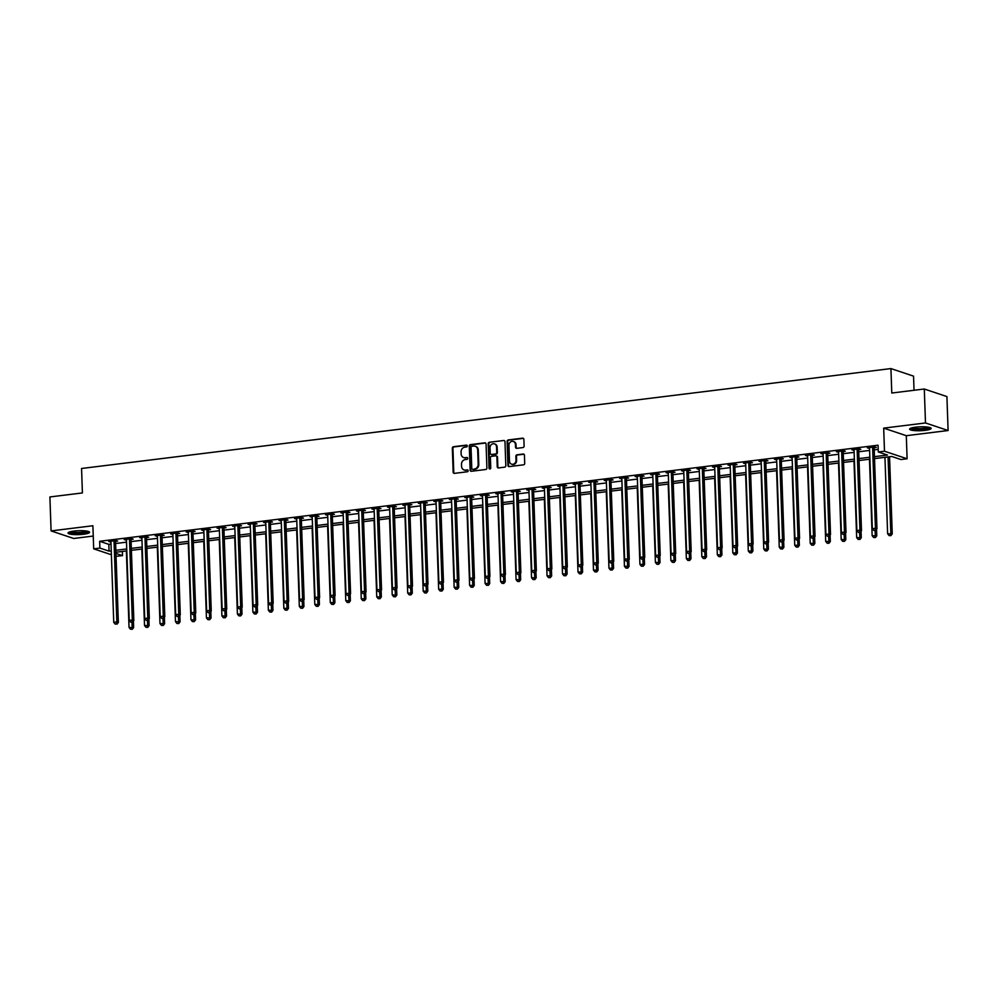 <?xml version="1.0" encoding="UTF-8"?>
<svg xmlns="http://www.w3.org/2000/svg" width="998" height="998" viewBox="0 0 998 998"><rect width="100%" height="100%" fill="white"/><g stroke="black" fill="none" stroke-linecap="round" stroke-linejoin="round"><path stroke-width="1.5" d="M467.301 445.931A0.948 0.836 -71.5 0 0 466.415 445.108L453.504 446.705A1.36 1.198 -71.5 0 0 452.331 448.177L453.167 472.179A1.36 1.198 -71.5 0 0 454.427 473.364L467.351 471.767A0.948 0.836 -71.5 0 0 467.289 469.896L465.617 470.108A4.341 3.842 -71.5 0 1 461.575 466.316L461.5 464.32A4.341 3.842 -71.5 0 1 465.243 459.579L466.914 459.367A0.948 0.836 -71.5 0 0 467.189 457.533A0.948 0.836 -71.5 0 0 466.852 457.508L465.18 457.708A4.341 3.842 -71.5 0 1 461.138 453.928L461.064 451.919A4.341 3.842 -71.5 0 1 464.806 447.179L466.478 446.967A0.948 0.836 -71.5 0 0 467.301 445.931M467.039 445.308A0.948 0.836 -71.5 0 0 467.027 445.308L454.115 446.904A1.36 1.198 -71.5 0 0 452.942 448.389L453.778 472.378A1.36 1.198 -71.5 0 0 454.277 473.376M467.289 469.896L465.617 470.108M466.852 457.508L465.18 457.708M915.615 427.181A10.778 1.959 178 0 0 909.615 429.152A10.778 1.959 178 0 0 925.146 430.363A10.778 1.959 178 0 0 931.159 428.404A10.778 1.959 178 0 0 915.615 427.181M74.039 531.073A10.778 1.959 178 0 0 68.026 533.044A10.778 1.959 178 0 0 83.57 534.254A10.778 1.959 178 0 0 89.583 532.283A10.778 1.959 178 0 0 74.039 531.073M522.94 447.566A1.36 1.198 -71.5 0 0 524.112 446.081L523.875 439.345A1.36 1.198 -71.5 0 0 522.615 438.172L508.269 439.943A1.36 1.198 -71.5 0 0 507.096 441.415L507.932 465.417A1.36 1.198 -71.5 0 0 509.205 466.602L523.538 464.831A1.36 1.198 -71.5 0 0 524.711 463.346L524.424 455.213A1.36 1.198 -71.5 0 0 523.164 454.028L517.026 454.789A1.36 1.198 -71.5 0 0 515.854 456.273L516.003 460.303A3.63 3.206 -71.5 0 1 509.491 461.113L508.943 445.308A3.63 3.206 -71.5 0 1 515.442 444.509L515.542 447.141A1.36 1.198 -71.5 0 0 516.802 448.327L522.94 447.566M924.298 389.008L946.915 396.58L948.1 430.525L925.483 422.965L924.298 389.008L891.788 393.025L890.927 368.574L81.562 468.486L82.41 492.937L49.9 496.954L51.085 530.911L92.889 525.746L93.687 548.838L99.887 548.077L99.65 541.278L878.065 445.195L878.302 451.982L884.49 451.221L907.107 458.781L900.92 459.542L891.75 456.473L874.51 458.606M925.483 422.965L883.679 428.13L884.49 451.221M486.063 444.023A1.36 1.198 -71.5 0 0 484.803 442.838L470.457 444.609A1.36 1.198 -71.5 0 0 469.285 446.094L470.133 470.083A1.36 1.198 -71.5 0 0 471.393 471.268L485.739 469.497A1.36 1.198 -71.5 0 0 486.899 468.012L486.063 444.023M489.369 442.276L503.703 440.505A1.36 1.198 -71.5 0 1 504.976 441.69L505.811 465.679A1.36 1.198 -71.5 0 1 504.639 467.164L498.501 467.925A1.36 1.198 -71.5 0 1 497.241 466.74L496.904 457.009A1.36 1.198 -71.5 0 0 495.632 455.824L491.565 456.323A1.36 1.198 -71.5 0 0 490.392 457.808L490.754 467.937A0.948 0.836 -71.5 0 1 489.045 468.149L488.197 443.761A1.36 1.198 -71.5 0 1 489.369 442.276L503.703 440.505M51.085 530.911L73.702 538.471L93.251 536.051M99.65 541.278L108.819 544.347L111.015 544.072M115.606 543.511L126.497 542.163M131.087 541.602L141.978 540.255M146.569 539.681L157.459 538.346M162.05 537.772L172.941 536.425M177.532 535.864L188.422 534.516M193.013 533.955L203.904 532.608M208.495 532.046L219.385 530.699M223.976 530.125L234.867 528.79M239.458 528.216L250.348 526.869M254.939 526.308L265.83 524.96M270.421 524.399L281.311 523.052M285.902 522.49L296.793 521.143M301.384 520.569L312.274 519.234M316.865 518.661L327.756 517.326M332.346 516.752L343.237 515.405M347.84 514.843L358.719 513.496M363.322 512.935L374.2 511.587M378.803 511.013L389.682 509.679M394.285 509.105L405.163 507.77M409.766 507.196L420.645 505.849M425.248 505.287L436.126 503.94M440.729 503.379L451.607 502.031M456.211 501.458L467.089 500.123M471.692 499.549L482.57 498.214M487.174 497.64L498.052 496.293M502.655 495.732L513.533 494.384M518.137 493.823L529.015 492.476M533.618 491.902L544.496 490.567M549.1 489.993L559.978 488.658M564.581 488.084L575.459 486.737M580.063 486.176L590.941 484.828M595.544 484.267L606.422 482.92M611.026 482.346L621.904 481.011M626.507 480.437L637.385 479.102M641.988 478.529L652.867 477.181M657.47 476.62L668.348 475.273M672.951 474.711L683.83 473.364M688.433 472.803L699.311 471.455M703.914 470.881L714.793 469.547M719.396 468.973L730.274 467.625M734.877 467.064L745.755 465.717M750.359 465.155L761.237 463.808M765.84 463.247L776.718 461.899M781.322 461.326L792.2 459.991M796.803 459.417L807.681 458.07M812.285 457.508L823.163 456.161M827.766 455.599L838.644 454.252M843.248 453.691L854.126 452.344M858.729 451.77L869.607 450.435M874.211 449.861L878.203 449.374M115.693 541.328L117.702 541.078L116.18 540.567L108.745 541.49L110.94 541.914A1.385 1.223 -71.5 0 0 110.828 541.403L110.753 541.24M131.175 539.419L133.183 539.169L131.661 538.658L124.226 539.581L126.422 540.005A1.385 1.223 -71.5 0 0 126.309 539.494L126.235 539.332M146.656 537.51L148.665 537.261L147.143 536.749L139.708 537.66L141.903 538.097M162.138 535.602L164.146 535.352L162.624 534.841L155.189 535.751L157.385 536.188A1.385 1.223 -71.5 0 0 157.272 535.664L157.197 535.502M177.619 533.681L179.628 533.431L178.106 532.92L170.67 533.843L172.866 534.267A1.385 1.223 -71.5 0 0 172.754 533.755L172.679 533.593M193.101 531.772L195.109 531.522L193.587 531.011L186.152 531.934L188.348 532.358A1.385 1.223 -71.5 0 0 188.235 531.847L188.16 531.684M208.582 529.863L210.59 529.614L209.069 529.102L201.633 530.025L203.829 530.449A1.385 1.223 -71.5 0 0 203.717 529.938L203.642 529.776M224.063 527.954L226.072 527.705L224.55 527.194L217.115 528.104L219.311 528.541M239.545 526.046L241.553 525.796L240.031 525.285L232.596 526.196L234.792 526.632A1.385 1.223 -71.5 0 0 234.68 526.108L234.605 525.946M255.026 524.125L257.035 523.875L255.513 523.364L248.078 524.287L250.273 524.711A1.385 1.223 -71.5 0 0 250.161 524.2L250.086 524.037M270.508 522.216L272.516 521.966L270.994 521.455L263.559 522.378L265.755 522.802M285.989 520.307L287.998 520.058L286.476 519.546L279.041 520.469L281.236 520.894A1.385 1.223 -71.5 0 0 281.124 520.382L281.049 520.22M301.471 518.399L303.479 518.149L301.957 517.638L294.522 518.548L296.718 518.985A1.385 1.223 -71.5 0 0 296.606 518.473L296.543 518.299M316.952 516.49L318.961 516.24L317.439 515.729L310.004 516.64L312.199 517.076M332.434 514.569L334.442 514.319L332.92 513.808L325.485 514.731L327.681 515.155A1.385 1.223 -71.5 0 0 327.569 514.644L327.506 514.481M347.915 512.66L349.924 512.411L348.402 511.899L340.967 512.822L343.162 513.246A1.385 1.223 -71.5 0 0 343.05 512.735L342.988 512.573M363.397 510.751L365.405 510.502L363.883 509.99L356.448 510.914L358.644 511.338A1.385 1.223 -71.5 0 0 358.531 510.826L358.469 510.664M378.878 508.843L380.887 508.593L379.365 508.082L371.93 508.992L374.125 509.429A1.385 1.223 -71.5 0 0 374.013 508.918L373.951 508.755M394.36 506.934L396.368 506.685L394.846 506.173L387.411 507.084L389.607 507.52M409.841 505.013L411.85 504.763L410.328 504.264L402.893 505.175L405.088 505.599A1.385 1.223 -71.5 0 0 404.976 505.088L404.914 504.926M425.323 503.104L427.331 502.855L425.809 502.343L418.374 503.266L420.57 503.691A1.385 1.223 -71.5 0 0 420.457 503.179L420.395 503.017M440.804 501.196L442.813 500.946L441.291 500.435L433.856 501.358L436.051 501.782M456.286 499.287L458.294 499.037L456.772 498.526L449.337 499.437L451.533 499.873A1.385 1.223 -71.5 0 0 451.42 499.362L451.358 499.2M471.767 497.378L473.776 497.129L472.254 496.617L464.819 497.528L467.014 497.965A1.385 1.223 -71.5 0 0 466.902 497.453L466.839 497.278M487.249 495.457L489.257 495.22L487.735 494.709L480.3 495.619L482.496 496.043M502.73 493.548L504.739 493.299L503.217 492.787L495.781 493.711L497.977 494.135A1.385 1.223 -71.5 0 0 497.865 493.623L497.802 493.461M518.212 491.64L520.22 491.39L518.698 490.879L511.263 491.802L513.459 492.226A1.385 1.223 -71.5 0 0 513.346 491.715L513.284 491.552M533.693 489.731L535.701 489.482L534.179 488.97L526.744 489.881L528.94 490.317M549.174 487.822L551.183 487.573L549.661 487.061L542.226 487.972L544.421 488.409A1.385 1.223 -71.5 0 0 544.309 487.897L544.247 487.723M564.656 485.901L566.664 485.664L565.142 485.153L557.707 486.063L559.903 486.488A1.385 1.223 -71.5 0 0 559.791 485.976L559.728 485.814M580.137 483.993L582.146 483.743L580.624 483.232L573.189 484.155L575.384 484.579A1.385 1.223 -71.5 0 0 575.272 484.067L575.21 483.905M595.619 482.084L597.627 481.834L596.105 481.323L588.67 482.246L590.866 482.67A1.385 1.223 -71.5 0 0 590.754 482.159L590.691 481.997M611.1 480.175L613.109 479.926L611.587 479.414L604.152 480.337L606.347 480.762M626.582 478.267L628.59 478.017L627.068 477.506L619.633 478.416L621.829 478.853A1.385 1.223 -71.5 0 0 621.717 478.341L621.654 478.167M642.063 476.345L644.072 476.108L642.55 475.597L635.115 476.508L637.31 476.944A1.385 1.223 -71.5 0 0 637.198 476.42L637.136 476.258M657.545 474.437L659.553 474.187L658.031 473.676L650.596 474.599L652.792 475.023M673.026 472.528L675.035 472.279L673.513 471.767L666.078 472.69L668.273 473.114A1.385 1.223 -71.5 0 0 668.161 472.603L668.099 472.441M688.508 470.619L690.516 470.37L688.994 469.858L681.559 470.782L683.755 471.206A1.385 1.223 -71.5 0 0 683.642 470.694L683.58 470.532M703.989 468.711L705.998 468.461L704.476 467.95L697.041 468.86L699.236 469.297M719.471 466.802L721.479 466.553L719.957 466.041L712.522 466.952L714.718 467.388A1.385 1.223 -71.5 0 0 714.605 466.864L714.543 466.702M734.952 464.881L736.961 464.631L735.439 464.12L728.004 465.043L730.199 465.467A1.385 1.223 -71.5 0 0 730.087 464.956L730.025 464.794M750.434 462.972L752.442 462.723L750.92 462.211L743.485 463.134L745.681 463.559A1.385 1.223 -71.5 0 0 745.568 463.047L745.506 462.885M765.915 461.064L767.924 460.814L766.402 460.303L758.967 461.226L761.162 461.65A1.385 1.223 -71.5 0 0 761.05 461.138L760.987 460.976M781.397 459.155L783.405 458.905L781.883 458.394L774.448 459.305L776.644 459.741M796.878 457.246L798.887 456.997L797.365 456.485L789.929 457.396L792.125 457.833A1.385 1.223 -71.5 0 0 792.013 457.309L791.95 457.146M812.36 455.325L814.368 455.076L812.846 454.564L805.411 455.487L807.607 455.911A1.385 1.223 -71.5 0 0 807.494 455.4L807.432 455.238M827.841 453.416L829.849 453.167L828.328 452.655L820.892 453.579L823.088 454.003M843.322 451.508L845.331 451.258L843.809 450.747L836.374 451.67L838.57 452.094A1.385 1.223 -71.5 0 0 838.457 451.583L838.395 451.42M858.804 449.599L860.812 449.349L859.29 448.838L851.855 449.749L854.051 450.185A1.385 1.223 -71.5 0 0 853.939 449.674L853.876 449.499M874.285 447.69L876.294 447.441L874.772 446.929L867.337 447.84L869.532 448.277M914.043 390.28L913.544 376.146L890.927 368.574M883.679 428.13L906.296 435.689L948.1 430.525M906.296 435.689L907.107 458.781M122.355 551.457L122.505 555.636L116.055 556.31M874.448 456.66L887.471 455.051L878.302 451.982M99.887 548.077L109.056 551.133L111.252 550.871M115.843 550.297L126.734 548.95M131.324 548.389L142.215 547.041M146.806 546.48L157.696 545.133M162.287 544.571L173.178 543.224M177.769 542.65L188.659 541.315M193.25 540.741L204.141 539.394M208.732 538.833L219.622 537.485M224.213 536.924L235.104 535.577M239.695 535.015L250.585 533.668M255.176 533.094L266.067 531.759M270.658 531.186L281.548 529.838M286.139 529.277L297.03 527.93M301.621 527.368L312.511 526.021M317.115 525.459L327.993 524.112M332.596 523.538L343.474 522.204M348.077 521.63L358.956 520.295M363.559 519.721L374.437 518.374M379.04 517.812L389.919 516.465M394.522 515.904L405.4 514.556M410.003 513.982L420.882 512.648M425.485 512.074L436.363 510.739M440.966 510.165L451.844 508.818M456.448 508.256L467.326 506.909M471.929 506.348L482.807 505M487.411 504.427L498.289 503.092M502.892 502.518L513.77 501.183M518.374 500.609L529.252 499.262M533.855 498.701L544.733 497.353M549.337 496.792L560.215 495.445M564.818 494.871L575.696 493.536M580.3 492.962L591.178 491.627M595.781 491.053L606.659 489.706M611.263 489.145L622.141 487.797M626.744 487.236L637.622 485.889M642.225 485.315L653.104 483.98M657.707 483.406L668.585 482.071M673.188 481.498L684.067 480.15M688.67 479.589L699.548 478.242M704.151 477.68L715.03 476.333M719.633 475.772L730.511 474.424M735.114 473.85L745.993 472.516M750.596 471.942L761.474 470.594M766.077 470.033L776.955 468.686M781.559 468.124L792.437 466.777M797.04 466.216L807.918 464.868M812.522 464.295L823.4 462.96M828.003 462.386L838.881 461.039M843.485 460.477L854.363 459.13M858.966 458.569L869.844 457.221M111.389 554.751L93.687 548.838M115.955 553.441L122.505 555.636M869.907 459.167L859.029 460.515M854.425 461.088L843.547 462.423M838.944 462.997L828.066 464.332M823.462 464.906L812.584 466.253M807.981 466.815L797.103 468.162M792.499 468.723L781.621 470.07M777.018 470.644L766.14 471.979M761.536 472.553L750.658 473.888M746.055 474.462L735.177 475.809M730.573 476.37L719.695 477.718M715.092 478.279L704.214 479.626M699.61 480.2L688.732 481.535M684.129 482.109L673.251 483.444M668.648 484.018L657.769 485.365M653.166 485.926L642.288 487.274M637.685 487.835L626.806 489.182M622.203 489.756L611.325 491.091M606.722 491.665L595.843 493M591.24 493.573L580.362 494.921M575.759 495.482L564.88 496.829M560.277 497.391L549.399 498.738M544.796 499.312L533.918 500.647M529.314 501.221L518.436 502.555M513.833 503.129L502.955 504.477M498.351 505.038L487.473 506.385M482.87 506.947L471.992 508.294M467.388 508.855L456.51 510.203M451.907 510.776L441.029 512.111M436.425 512.685L425.547 514.032M420.944 514.594L410.066 515.941M405.462 516.502L394.584 517.85M389.981 518.411L379.103 519.758M374.5 520.332L363.621 521.667M359.018 522.241L348.14 523.588M343.537 524.15L332.658 525.497M328.055 526.058L317.177 527.406M312.574 527.967L301.695 529.314M297.092 529.888L286.214 531.223M281.611 531.797L270.732 533.144M266.129 533.705L255.251 535.053M250.648 535.614L239.769 536.961M235.166 537.523L224.288 538.87M219.685 539.444L208.807 540.779M204.203 541.353L193.325 542.687M188.722 543.261L177.844 544.609M173.24 545.17L162.362 546.517M157.759 547.079L146.881 548.426M142.277 549L131.399 550.335M126.796 550.908L115.918 552.243M108.819 544.347L109.056 551.133M110.267 542.001L110.242 541.303M125.748 540.093L125.723 539.394M141.229 538.172L141.205 537.473M156.711 536.263L156.698 535.564M172.192 534.354L172.18 533.656M187.674 532.445L187.661 531.747M203.155 530.537L203.143 529.838M218.637 528.616L218.624 527.93M234.118 526.707L234.106 526.008M249.6 524.798L249.587 524.1M265.081 522.89L265.069 522.191M280.563 520.981L280.55 520.282M296.044 519.06L296.032 518.374M311.538 517.151L311.513 516.453M327.02 515.242L326.995 514.544M342.501 513.334L342.476 512.635M357.983 511.425L357.958 510.726M373.464 509.504L373.439 508.818M388.946 507.595L388.921 506.897M404.427 505.687L404.402 504.988M419.909 503.778L419.884 503.079M435.39 501.869L435.365 501.171M450.871 499.948L450.846 499.262M466.353 498.039L466.328 497.341M481.834 496.131L481.809 495.432M497.316 494.222L497.291 493.523M512.797 492.313L512.772 491.615M528.279 490.392L528.254 489.706M543.76 488.484L543.735 487.785M559.242 486.575L559.217 485.876M574.723 484.666L574.698 483.968M590.205 482.758L590.18 482.059M605.686 480.836L605.661 480.15M621.168 478.928L621.143 478.229M636.649 477.019L636.624 476.32M652.131 475.11L652.106 474.412M667.612 473.202L667.587 472.503M683.094 471.293L683.069 470.594M698.575 469.372L698.55 468.673M714.057 467.463L714.032 466.765M729.538 465.555L729.513 464.856M745.019 463.646L744.995 462.947M760.501 461.737L760.476 461.039M775.982 459.816L775.957 459.117M791.464 457.907L791.439 457.209M806.945 455.999L806.92 455.3M822.427 454.09L822.402 453.391M837.908 452.181L837.883 451.483M853.39 450.26L853.365 449.574M868.871 448.351L868.846 447.653M463.958 457.645A4.341 3.842 -71.5 0 0 465.792 457.92M464.394 470.046A4.341 3.842 -71.5 0 0 466.228 470.308M485.577 443.025A1.36 1.198 -71.5 0 0 485.415 443.037L471.068 444.809A1.36 1.198 -71.5 0 0 469.896 446.293L470.744 470.295A1.36 1.198 -71.5 0 0 471.231 471.281M471.867 446.306A0.948 0.836 -71.5 0 0 471.044 447.341L471.78 468.411A0.948 0.836 -71.5 0 0 472.665 469.235A0.948 0.836 -71.5 0 0 473.277 469.447L474.424 469.023A4.341 3.842 -71.5 0 0 478.167 464.27L477.668 449.873A4.341 3.842 -71.5 0 0 473.626 446.094L471.867 446.306M475.447 446.356A4.341 3.842 -71.5 0 1 478.279 450.086L478.778 464.482A4.341 3.842 -71.5 0 1 475.036 469.222L473.277 469.447M496.405 456.024A1.36 1.198 -71.5 0 1 497.515 457.209L497.852 466.939A1.36 1.198 -71.5 0 0 498.339 467.925M489.981 442.476A1.36 1.198 -71.5 0 0 488.808 443.96L489.656 468.361A0.948 0.836 -71.5 0 0 489.931 468.985M496.542 446.904A3.63 3.206 -71.5 0 0 490.043 447.715L490.23 453.279A1.36 1.198 -71.5 0 0 491.503 454.464L495.569 453.953A1.36 1.198 -71.5 0 0 496.742 452.468L496.542 446.904L497.154 447.116A3.63 3.206 -71.5 0 0 494.746 443.985M491.34 454.464A1.36 1.198 -71.5 0 0 492.114 454.664L491.503 454.464M497.154 447.116L497.353 452.68A1.36 1.198 -71.5 0 1 496.181 454.165L492.114 454.664M513.646 441.59A3.63 3.206 -71.5 0 1 516.053 444.709L516.153 447.341A1.36 1.198 -71.5 0 0 516.652 448.327M511.912 464.232A3.63 3.206 -71.5 0 0 516.615 460.515L516.003 460.303M523.938 454.227A1.36 1.198 -71.5 0 0 523.775 454.24L517.638 454.988A1.36 1.198 -71.5 0 0 516.465 456.473L516.615 460.515M523.376 438.359A1.36 1.198 -71.5 0 0 523.226 438.371L508.88 440.143A1.36 1.198 -71.5 0 0 507.708 441.627L508.543 465.617A1.36 1.198 -71.5 0 0 509.042 466.615M126.359 550.958L129.029 627.418L133.645 627.542L133.42 621.08M131.711 629.064L130.476 629.214L132.322 629.264L131.961 622.315M130.476 629.214L129.029 627.418M133.645 627.542L132.322 629.264M114.159 540.816L114.109 541.003A1.385 1.223 -71.5 0 0 114.034 541.515L116.841 621.916L113.747 622.303L110.94 541.902M115.918 540.604L115.631 541.515A1.385 1.223 -71.5 0 0 115.556 542.026L118.363 622.428L116.841 621.916L116.429 623.95L115.194 624.112L116.429 623.95M117.04 624.162L118.363 622.428M113.747 622.303L115.194 624.112M141.841 549.05L144.51 625.496L149.126 625.634L148.902 619.159M147.193 627.156L145.958 627.305L147.804 627.355L147.442 620.407M145.958 627.305L144.51 625.496M149.126 625.634L147.804 627.355M157.322 547.141L159.992 623.588L164.608 623.725L164.383 617.251M162.674 625.247L161.439 625.397L163.285 625.447L162.923 618.498M161.439 625.397L159.992 623.588M164.608 623.725L163.285 625.447M172.804 545.232L175.473 621.679L180.089 621.804L179.865 615.342M178.155 623.326L176.92 623.488L178.767 623.538L178.405 616.589M176.92 623.488L175.473 621.679M180.089 621.804L178.767 623.538M129.64 538.908L129.59 539.082A1.385 1.223 -71.5 0 0 129.515 539.606L132.322 620.008L129.229 620.394L126.422 539.993M131.399 538.695L131.112 539.594A1.385 1.223 -71.5 0 0 131.037 540.118L133.844 620.519L132.322 620.008L131.911 622.041L130.676 622.191L131.911 622.041M132.522 622.253L133.844 620.519M129.229 620.394L130.676 622.191M145.122 536.999L145.072 537.174A1.385 1.223 -71.5 0 0 144.997 537.697L147.804 618.099L144.71 618.486L141.903 538.072A1.385 1.223 -71.5 0 0 141.791 537.585L141.716 537.411M146.881 536.774L146.594 537.685A1.385 1.223 -71.5 0 0 146.519 538.209L149.326 618.61L147.804 618.099L147.392 620.132L146.157 620.282L147.392 620.132M148.003 620.332L149.326 618.61M144.71 618.486L146.157 620.282M160.603 535.09L160.553 535.265A1.385 1.223 -71.5 0 0 160.478 535.789L163.285 616.19L160.191 616.564L157.385 536.163M162.362 534.866L162.075 535.776A1.385 1.223 -71.5 0 0 162 536.288L164.807 616.702L163.285 616.19L162.874 618.224L161.639 618.373L162.874 618.224M163.485 618.423L164.807 616.702M160.191 616.564L161.639 618.373M188.285 543.311L190.955 619.77L195.571 619.895L195.346 613.433M193.637 621.417L192.402 621.567L194.248 621.629L193.886 614.668M192.402 621.567L190.955 619.77M195.571 619.895L194.248 621.629M176.085 533.169L176.035 533.356A1.385 1.223 -71.5 0 0 175.96 533.868L178.767 614.281L175.673 614.656L172.866 534.254M177.844 532.957L177.557 533.868A1.385 1.223 -71.5 0 0 177.482 534.379L180.289 614.793L178.767 614.281L178.355 616.315L177.12 616.465L178.355 616.315M178.966 616.514L180.289 614.793M175.673 614.656L177.12 616.465M88.073 531.348A9.331 1.697 -2 0 1 88.073 531.373A9.331 1.697 -2 0 1 78.767 533.269A9.331 1.697 -2 0 1 69.461 531.996M70.571 531.672A8.633 1.572 178 0 0 78.792 532.458A8.633 1.572 178 0 0 86.951 531.111M68.475 532.458A10.716 1.946 178 0 0 78.83 533.518A10.716 1.946 178 0 0 89.096 531.734M929.649 427.468A9.331 1.697 -2 0 1 924.472 429.065A9.331 1.697 -2 0 1 911.037 428.117M912.147 427.793A8.633 1.572 178 0 0 924.136 428.292A8.633 1.572 178 0 0 928.527 427.219M910.051 428.566A10.716 1.946 178 0 0 925.084 429.277A10.716 1.946 178 0 0 930.672 427.843M203.767 541.403L206.436 617.862L211.052 617.987L210.828 611.524M209.118 619.509L207.883 619.658L209.73 619.708L209.368 612.76M207.883 619.658L206.436 617.862M211.052 617.987L209.73 619.708M219.248 539.494L221.918 615.941L226.534 616.078L226.309 609.603M224.6 617.6L223.365 617.75L225.211 617.799L224.849 610.851M223.365 617.75L221.918 615.941M226.534 616.078L225.211 617.799M234.73 537.585L237.399 614.032L242.015 614.169L241.79 607.695M240.081 615.691L238.846 615.841L240.693 615.891L240.331 608.942M238.846 615.841L237.399 614.032M242.015 614.169L240.693 615.891M250.211 535.677L252.881 612.123L257.496 612.248L257.272 605.786M255.563 613.77L254.328 613.932L256.174 613.982L255.812 607.034M254.328 613.932L252.881 612.123M257.496 612.248L256.174 613.982M265.693 533.755L268.362 610.215L272.978 610.339L272.753 603.877M271.044 611.861L269.809 612.024L271.656 612.073L271.294 605.112M269.809 612.024L268.362 610.215M272.978 610.339L271.656 612.073M191.566 531.26L191.516 531.447A1.385 1.223 -71.5 0 0 191.441 531.959L194.248 612.36L191.154 612.747L188.348 532.346M193.325 531.048L193.038 531.959A1.385 1.223 -71.5 0 0 192.963 532.47L195.77 612.872L194.248 612.36L193.837 614.394L192.602 614.556L193.837 614.394M194.448 614.606L195.77 612.872M191.154 612.747L192.602 614.556M207.048 529.352L206.998 529.526A1.385 1.223 -71.5 0 0 206.923 530.05L209.73 610.452L206.636 610.838L203.829 530.437M208.807 529.14L208.52 530.038A1.385 1.223 -71.5 0 0 208.445 530.562L211.252 610.963L209.73 610.452L209.318 612.485L208.083 612.635L209.318 612.485M209.929 612.697L211.252 610.963M206.636 610.838L208.083 612.635M222.529 527.443L222.479 527.618A1.385 1.223 -71.5 0 0 222.404 528.142L225.211 608.543L222.117 608.93L219.311 528.516A1.385 1.223 -71.5 0 0 219.198 528.029L219.123 527.855M224.288 527.218L224.001 528.129A1.385 1.223 -71.5 0 0 223.926 528.653L226.733 609.054L225.211 608.543L224.799 610.576L223.564 610.726L224.799 610.576M225.411 610.776L226.733 609.054M222.117 608.93L223.564 610.726M238.011 525.534L237.961 525.709A1.385 1.223 -71.5 0 0 237.886 526.233L240.693 606.634L237.599 607.009L234.792 526.607M239.769 525.31L239.483 526.22A1.385 1.223 -71.5 0 0 239.408 526.744L242.215 607.146L240.693 606.634L240.281 608.668L239.046 608.817L240.281 608.668M240.892 608.867L242.215 607.146M237.599 607.009L239.046 608.817M253.492 523.613L253.442 523.8A1.385 1.223 -71.5 0 0 253.367 524.312L256.174 604.726L253.08 605.1L250.273 524.699M255.251 523.401L254.964 524.312A1.385 1.223 -71.5 0 0 254.889 524.823L257.696 605.237L256.174 604.726L255.762 606.759L254.527 606.909L255.762 606.759M256.374 606.959L257.696 605.237M253.08 605.1L254.527 606.909M281.174 531.847L283.844 608.306L288.459 608.431L288.235 601.969M286.526 609.953L285.291 610.102L287.137 610.152L286.775 603.204M285.291 610.102L283.844 608.306M288.459 608.431L287.137 610.152M268.973 521.705L268.924 521.892A1.385 1.223 -71.5 0 0 268.849 522.403L271.656 602.804L268.562 603.191L265.755 522.79A1.385 1.223 -71.5 0 0 265.643 522.291L265.568 522.129M270.732 521.492L270.446 522.403A1.385 1.223 -71.5 0 0 270.371 522.915L273.178 603.316L271.656 602.804L271.244 604.838L270.009 605L271.244 604.838M271.855 605.05L273.178 603.316M268.562 603.191L270.009 605M296.656 529.938L299.325 606.385L303.941 606.522L303.716 600.048M302.007 608.044L300.772 608.194L302.619 608.244L302.257 601.295M300.772 608.194L299.325 606.385M303.941 606.522L302.619 608.244M284.455 519.796L284.405 519.97A1.385 1.223 -71.5 0 0 284.33 520.494L287.137 600.896L284.043 601.283L281.236 520.881M286.214 519.584L285.927 520.482A1.385 1.223 -71.5 0 0 285.852 521.006L288.659 601.407L287.137 600.896L286.725 602.929L285.49 603.091L286.725 602.929M287.337 603.141L288.659 601.407M284.043 601.283L285.49 603.091M312.137 528.029L314.807 604.476L319.422 604.613L319.198 598.139M317.489 606.135L316.254 606.285L318.1 606.335L317.738 599.386M316.254 606.285L314.807 604.476M319.422 604.613L318.1 606.335M299.936 517.887L299.887 518.062A1.385 1.223 -71.5 0 0 299.812 518.586L302.619 598.987L299.525 599.374L296.718 518.96M301.695 517.663L301.408 518.573A1.385 1.223 -71.5 0 0 301.334 519.097L304.141 599.499L302.619 598.987L302.207 601.021L300.972 601.17L302.207 601.021M302.818 601.22L304.141 599.499M299.525 599.374L300.972 601.17M327.618 526.121L330.288 602.567L334.904 602.692L334.679 596.23M332.97 604.214L331.735 604.376L333.582 604.426L333.22 597.478M331.735 604.376L330.288 602.567M334.904 602.692L333.582 604.426M315.418 515.978L315.368 516.153A1.385 1.223 -71.5 0 0 315.293 516.677L318.1 597.078L315.006 597.453L312.199 517.051A1.385 1.223 -71.5 0 0 312.087 516.552L312.025 516.39M317.177 515.754L316.89 516.665A1.385 1.223 -71.5 0 0 316.815 517.189L319.622 597.59L318.1 597.078L317.688 599.112L316.453 599.262L317.688 599.112M318.3 599.311L319.622 597.59M315.006 597.453L316.453 599.262M343.1 524.2L345.77 600.659L350.385 600.784L350.161 594.321M348.452 602.305L347.217 602.468L349.063 602.518L348.701 595.557M347.217 602.468L345.77 600.659M350.385 600.784L349.063 602.518M330.899 514.057L330.849 514.244A1.385 1.223 -71.5 0 0 330.775 514.756L333.582 595.17L330.488 595.544L327.681 515.143M332.658 513.845L332.371 514.756A1.385 1.223 -71.5 0 0 332.297 515.267L335.103 595.681L333.582 595.17L333.17 597.203L331.935 597.353L333.17 597.203M333.781 597.403L335.103 595.681M330.488 595.544L331.935 597.353M358.581 522.291L361.251 598.75L365.867 598.875L365.642 592.413M363.933 600.397L362.698 600.547L364.544 600.596L364.183 593.648M362.698 600.547L361.251 598.75M365.867 598.875L364.544 600.596M346.381 512.149L346.331 512.336A1.385 1.223 -71.5 0 0 346.256 512.847L349.063 593.249L345.969 593.635L343.162 513.234M348.14 511.937L347.853 512.847A1.385 1.223 -71.5 0 0 347.778 513.359L350.585 593.76L349.063 593.249L348.651 595.282L347.416 595.444L348.651 595.282M349.263 595.494L350.585 593.76M345.969 593.635L347.416 595.444M374.063 520.382L376.733 596.841L381.348 596.966L381.124 590.492M379.415 598.488L378.18 598.638L380.026 598.688L379.664 591.739M378.18 598.638L376.733 596.841M381.348 596.966L380.026 598.688M389.544 518.473L392.214 594.92L396.83 595.058L396.605 588.583M394.896 596.579L393.661 596.729L395.507 596.779L395.146 589.83M393.661 596.729L392.214 594.92M396.83 595.058L395.507 596.779M405.026 516.565L407.695 593.012L412.311 593.136L412.087 586.674M410.378 594.658L409.143 594.82L410.989 594.87L410.627 587.922M409.143 594.82L407.695 593.012M412.311 593.136L410.989 594.87M420.507 514.644L423.177 591.103L427.793 591.228L427.568 584.766M425.859 592.75L424.624 592.912L426.47 592.962L426.109 586.001M424.624 592.912L423.177 591.103M427.793 591.228L426.47 592.962M435.989 512.735L438.658 589.194L443.274 589.319L443.05 582.857M441.341 590.841L440.106 590.991L441.952 591.041L441.59 584.092M440.106 590.991L438.658 589.194M443.274 589.319L441.952 591.041M451.47 510.826L454.14 587.286L458.756 587.41L458.531 580.948M456.822 588.932L455.587 589.082L457.433 589.132L457.072 582.183M455.587 589.082L454.14 587.286M458.756 587.41L457.433 589.132M466.952 508.918L469.621 585.364L474.237 585.502L474.013 579.027M472.304 587.024L471.068 587.173L472.915 587.223L472.553 580.275M471.068 587.173L469.621 585.364M474.237 585.502L472.915 587.223M482.433 507.009L485.103 583.456L489.719 583.581L489.494 577.118M487.785 585.115L486.55 585.265L488.396 585.315L488.034 578.366M486.55 585.265L485.103 583.456M489.719 583.581L488.396 585.315M497.915 505.088L500.584 581.547L505.2 581.672L504.976 575.21M503.266 583.194L502.031 583.356L503.878 583.406L503.516 576.457M502.031 583.356L500.584 581.547M505.2 581.672L503.878 583.406M513.396 503.179L516.066 579.638L520.682 579.763L520.457 573.301M518.748 581.285L517.513 581.435L519.359 581.497L518.997 574.536M517.513 581.435L516.066 579.638M520.682 579.763L519.359 581.497M528.878 501.27L531.547 577.73L536.163 577.854L535.938 571.392M534.229 579.376L532.994 579.526L534.841 579.576L534.479 572.627M532.994 579.526L531.547 577.73M536.163 577.854L534.841 579.576M544.359 499.362L547.029 575.809L551.644 575.946L551.42 569.471M549.711 577.468L548.476 577.617L550.322 577.667L549.96 570.719M548.476 577.617L547.029 575.809M551.644 575.946L550.322 577.667M559.841 497.453L562.51 573.9L567.126 574.025L566.901 567.563M565.192 575.559L563.957 575.709L565.804 575.759L565.442 568.81M563.957 575.709L562.51 573.9M567.126 574.025L565.804 575.759M575.322 495.544L577.992 571.991L582.607 572.116L582.383 565.654M580.674 573.638L579.439 573.8L581.285 573.85L580.923 566.901M579.439 573.8L577.992 571.991M582.607 572.116L581.285 573.85M590.804 493.623L593.473 570.083L598.089 570.207L597.864 563.745M596.155 571.729L594.92 571.879L596.767 571.941L596.405 564.98M594.92 571.879L593.473 570.083M598.089 570.207L596.767 571.941M606.285 491.715L608.955 568.174L613.57 568.299L613.346 561.837M611.637 569.821L610.402 569.97L612.248 570.02L611.886 563.072M610.402 569.97L608.955 568.174M613.57 568.299L612.248 570.02M621.766 489.806L624.436 566.253L629.064 566.39L628.827 559.915M627.118 567.912L625.883 568.062L627.73 568.111L627.368 561.163M625.883 568.062L624.436 566.253M629.064 566.39L627.73 568.111M637.248 487.897L639.918 564.344L644.546 564.481L644.309 558.007M642.6 566.003L641.365 566.153L643.211 566.203L642.849 559.254M641.365 566.153L639.918 564.344M644.546 564.481L643.211 566.203M652.729 485.989L655.399 562.435L660.027 562.56L659.79 556.098M658.081 564.082L656.846 564.244L658.692 564.294L658.331 557.346M656.846 564.244L655.399 562.435M660.027 562.56L658.692 564.294M668.211 484.067L670.881 560.527L675.509 560.651L675.272 554.189M673.563 562.173L672.328 562.323L674.174 562.385L673.812 555.424M672.328 562.323L670.881 560.527M675.509 560.651L674.174 562.385M683.692 482.159L686.362 558.618L690.99 558.743L690.753 552.281M689.044 560.265L687.809 560.414L689.655 560.464L689.294 553.516M687.809 560.414L686.362 558.618M690.99 558.743L689.655 560.464M699.174 480.25L701.844 556.697L706.472 556.834L706.235 550.36M704.526 558.356L703.291 558.506L705.137 558.556L704.775 551.607M703.291 558.506L701.844 556.697M706.472 556.834L705.137 558.556M714.655 478.341L717.325 554.788L721.953 554.925L721.716 548.451M720.007 556.447L718.772 556.597L720.618 556.647L720.257 549.698M718.772 556.597L717.325 554.788M721.953 554.925L720.618 556.647M730.137 476.433L732.806 552.88L737.435 553.004L737.198 546.542M735.489 554.526L734.254 554.688L736.1 554.738L735.738 547.79M734.254 554.688L732.806 552.88M737.435 553.004L736.1 554.738M745.618 474.512L748.288 550.971L752.916 551.096L752.679 544.634M750.97 552.618L749.735 552.767L751.581 552.83L751.22 545.869M749.735 552.767L748.288 550.971M752.916 551.096L751.581 552.83M761.1 472.603L763.769 549.062L768.398 549.187L768.161 542.725M766.452 550.709L765.216 550.859L767.063 550.908L766.701 543.96M765.216 550.859L763.769 549.062M768.398 549.187L767.063 550.908M361.862 510.24L361.812 510.415A1.385 1.223 -71.5 0 0 361.738 510.939L364.544 591.34L361.451 591.727L358.644 511.325M363.621 510.028L363.334 510.926A1.385 1.223 -71.5 0 0 363.26 511.45L366.066 591.851L364.544 591.34L364.133 593.373L362.898 593.536L364.133 593.373M364.744 593.585L366.066 591.851M361.451 591.727L362.898 593.536M377.344 508.331L377.294 508.506A1.385 1.223 -71.5 0 0 377.219 509.03L380.026 589.431L376.932 589.818L374.125 509.404M379.103 508.107L378.816 509.017A1.385 1.223 -71.5 0 0 378.741 509.541L381.548 589.943L380.026 589.431L379.614 591.465L378.379 591.614L379.614 591.465M380.226 591.664L381.548 589.943M376.932 589.818L378.379 591.614M392.825 506.423L392.775 506.597A1.385 1.223 -71.5 0 0 392.701 507.121L395.507 587.523L392.414 587.909L389.607 507.495A1.385 1.223 -71.5 0 0 389.494 506.996L389.432 506.834M394.584 506.198L394.297 507.109A1.385 1.223 -71.5 0 0 394.222 507.633L397.029 588.034L395.507 587.523L395.096 589.556L393.861 589.706L395.096 589.556M395.707 589.756L397.029 588.034M392.414 587.909L393.861 589.706M408.307 504.501L408.257 504.689A1.385 1.223 -71.5 0 0 408.182 505.2L410.989 585.614L407.895 585.988L405.088 505.587M410.066 504.289L409.779 505.2A1.385 1.223 -71.5 0 0 409.704 505.712L412.511 586.125L410.989 585.614L410.577 587.647L409.342 587.797L410.577 587.647M411.188 587.847L412.511 586.125M407.895 585.988L409.342 587.797M423.788 502.593L423.738 502.78A1.385 1.223 -71.5 0 0 423.663 503.291L426.47 583.693L423.377 584.08L420.57 503.678M425.547 502.381L425.26 503.291A1.385 1.223 -71.5 0 0 425.185 503.803L427.992 584.204L426.47 583.693L426.059 585.739L424.824 585.888L426.059 585.739M426.67 585.938L427.992 584.204M423.377 584.08L424.824 585.888M439.27 500.684L439.22 500.859A1.385 1.223 -71.5 0 0 439.145 501.383L441.952 581.784L438.858 582.171L436.051 501.769A1.385 1.223 -71.5 0 0 435.939 501.27L435.876 501.108M441.029 500.472L440.742 501.37A1.385 1.223 -71.5 0 0 440.667 501.894L443.474 582.296L441.952 581.784L441.54 583.818L440.305 583.98L441.54 583.818M442.151 584.03L443.474 582.296M438.858 582.171L440.305 583.98M454.751 498.775L454.701 498.95A1.385 1.223 -71.5 0 0 454.626 499.474L457.433 579.875L454.339 580.262L451.533 499.848M456.51 498.551L456.223 499.462A1.385 1.223 -71.5 0 0 456.148 499.986L458.955 580.387L457.433 579.875L457.022 581.909L455.787 582.059L457.022 581.909M457.633 582.108L458.955 580.387M454.339 580.262L455.787 582.059M470.233 496.867L470.183 497.041A1.385 1.223 -71.5 0 0 470.108 497.565L472.915 577.967L469.821 578.353L467.014 497.94M471.992 496.642L471.705 497.553A1.385 1.223 -71.5 0 0 471.63 498.077L474.437 578.478L472.915 577.967L472.503 580L471.268 580.15L472.503 580M473.114 580.2L474.437 578.478M469.821 578.353L471.268 580.15M485.714 494.946L485.664 495.133A1.385 1.223 -71.5 0 0 485.589 495.644L488.396 576.058L485.302 576.432L482.496 496.031A1.385 1.223 -71.5 0 0 482.383 495.532L482.321 495.37M487.473 494.734L487.186 495.644A1.385 1.223 -71.5 0 0 487.111 496.156L489.918 576.57L488.396 576.058L487.985 578.091L486.75 578.241L487.985 578.091M488.596 578.291L489.918 576.57M485.302 576.432L486.75 578.241M501.196 493.037L501.146 493.224A1.385 1.223 -71.5 0 0 501.071 493.736L503.878 574.149L500.784 574.524L497.977 494.122M502.955 492.825L502.668 493.736A1.385 1.223 -71.5 0 0 502.593 494.247L505.4 574.648L503.878 574.149L503.466 576.183L502.231 576.333L503.466 576.183M504.077 576.382L505.4 574.648M500.784 574.524L502.231 576.333M516.677 491.128L516.627 491.315A1.385 1.223 -71.5 0 0 516.552 491.827L519.359 572.228L516.265 572.615L513.459 492.214M518.436 490.916L518.149 491.814A1.385 1.223 -71.5 0 0 518.074 492.338L520.881 572.74L519.359 572.228L518.948 574.262L517.712 574.424L518.948 574.262M519.559 574.474L520.881 572.74M516.265 572.615L517.712 574.424M532.159 489.22L532.109 489.394A1.385 1.223 -71.5 0 0 532.034 489.918L534.841 570.32L531.747 570.706L528.94 490.292A1.385 1.223 -71.5 0 0 528.828 489.806L528.765 489.644M533.918 488.995L533.631 489.906A1.385 1.223 -71.5 0 0 533.556 490.43L536.363 570.831L534.841 570.32L534.429 572.353L533.194 572.503L534.429 572.353M535.04 572.565L536.363 570.831M531.747 570.706L533.194 572.503M547.64 487.311L547.59 487.486A1.385 1.223 -71.5 0 0 547.515 488.01L550.322 568.411L547.228 568.798L544.421 488.384M549.399 487.086L549.112 487.997A1.385 1.223 -71.5 0 0 549.037 488.521L551.857 568.922L550.322 568.411L549.91 570.444L548.675 570.594L549.91 570.444M550.522 570.644L551.857 568.922M547.228 568.798L548.675 570.594M563.121 485.402L563.072 485.577A1.385 1.223 -71.5 0 0 562.997 486.088L565.804 566.502L562.71 566.876L559.903 486.475M564.88 485.178L564.594 486.088A1.385 1.223 -71.5 0 0 564.519 486.6L567.338 567.014L565.804 566.502L565.392 568.536L564.157 568.685L565.392 568.536M566.003 568.735L567.338 567.014M562.71 566.876L564.157 568.685M578.603 483.481L578.553 483.668A1.385 1.223 -71.5 0 0 578.478 484.18L581.285 564.594L578.191 564.968L575.384 484.566M580.362 483.269L580.075 484.18A1.385 1.223 -71.5 0 0 580 484.691L582.82 565.093L581.285 564.594L580.873 566.627L579.638 566.777L580.873 566.627M581.485 566.827L582.82 565.093M578.191 564.968L579.638 566.777M594.084 481.572L594.035 481.76A1.385 1.223 -71.5 0 0 593.96 482.271L596.767 562.672L593.673 563.059L590.866 482.658M595.843 481.36L595.557 482.259A1.385 1.223 -71.5 0 0 595.482 482.783L598.301 563.184L596.767 562.672L596.355 564.706L595.12 564.868L596.355 564.706M596.966 564.918L598.301 563.184M593.673 563.059L595.12 564.868M609.566 479.664L609.516 479.838A1.385 1.223 -71.5 0 0 609.441 480.362L612.248 560.764L609.154 561.15L606.347 480.749A1.385 1.223 -71.5 0 0 606.235 480.25L606.173 480.088M611.325 479.452L611.038 480.35A1.385 1.223 -71.5 0 0 610.963 480.874L613.782 561.275L612.248 560.764L611.836 562.797L610.601 562.947L611.836 562.797M612.448 563.009L613.782 561.275M609.154 561.15L610.601 562.947M625.047 477.755L624.998 477.93A1.385 1.223 -71.5 0 0 624.923 478.454L627.73 558.855L624.636 559.242L621.829 478.828M626.806 477.531L626.519 478.441A1.385 1.223 -71.5 0 0 626.445 478.965L629.264 559.367L627.73 558.855L627.318 560.888L626.083 561.038L627.318 560.888M627.929 561.088L629.264 559.367M624.636 559.242L626.083 561.038M640.529 475.846L640.479 476.021A1.385 1.223 -71.5 0 0 640.404 476.533L643.211 556.946L640.117 557.321L637.31 476.919M642.288 475.622L642.001 476.533A1.385 1.223 -71.5 0 0 641.926 477.044L644.745 557.458L643.211 556.946L642.799 558.98L641.564 559.13L642.799 558.98M643.411 559.179L644.745 557.458M640.117 557.321L641.564 559.13M656.01 473.925L655.96 474.112A1.385 1.223 -71.5 0 0 655.886 474.624L658.692 555.038L655.599 555.412L652.792 475.011A1.385 1.223 -71.5 0 0 652.68 474.512L652.617 474.349M657.769 473.713L657.482 474.624A1.385 1.223 -71.5 0 0 657.408 475.135L660.227 555.549L658.692 555.038L658.281 557.071L657.046 557.221L658.281 557.071M658.892 557.271L660.227 555.549M655.599 555.412L657.046 557.221M671.492 472.017L671.442 472.204A1.385 1.223 -71.5 0 0 671.367 472.715L674.174 553.117L671.08 553.503L668.273 473.102M673.251 471.805L672.964 472.715A1.385 1.223 -71.5 0 0 672.889 473.227L675.708 553.628L674.174 553.117L673.762 555.15L672.527 555.312L673.762 555.15M674.374 555.362L675.708 553.628M671.08 553.503L672.527 555.312M686.973 470.108L686.923 470.283A1.385 1.223 -71.5 0 0 686.849 470.806L689.655 551.208L686.562 551.595L683.755 471.193M688.732 469.896L688.445 470.794A1.385 1.223 -71.5 0 0 688.37 471.318L691.19 551.719L689.655 551.208L689.244 553.241L688.009 553.391L689.244 553.241M689.855 553.453L691.19 551.719M686.562 551.595L688.009 553.391M702.455 468.199L702.405 468.374A1.385 1.223 -71.5 0 0 702.33 468.898L705.137 549.299L702.043 549.686L699.236 469.272A1.385 1.223 -71.5 0 0 699.124 468.786L699.062 468.611M704.214 467.975L703.927 468.885A1.385 1.223 -71.5 0 0 703.852 469.409L706.671 549.811L705.137 549.299L704.725 551.333L703.49 551.482L704.725 551.333M705.337 551.532L706.671 549.811M702.043 549.686L703.49 551.482M717.936 466.291L717.886 466.465A1.385 1.223 -71.5 0 0 717.812 466.989L720.618 547.391L717.525 547.765L714.718 467.363M719.695 466.066L719.408 466.977A1.385 1.223 -71.5 0 0 719.333 467.488L722.153 547.902L720.618 547.391L720.207 549.424L718.972 549.574L720.207 549.424M720.818 549.624L722.153 547.902M717.525 547.765L718.972 549.574M733.418 464.369L733.368 464.557A1.385 1.223 -71.5 0 0 733.293 465.068L736.1 545.482L733.006 545.856L730.199 465.455M735.177 464.157L734.89 465.068A1.385 1.223 -71.5 0 0 734.815 465.579L737.634 545.993L736.1 545.482L735.688 547.515L734.453 547.665L735.688 547.515M736.299 547.715L737.634 545.993M733.006 545.856L734.453 547.665M748.899 462.461L748.849 462.648A1.385 1.223 -71.5 0 0 748.774 463.159L751.581 543.561L748.488 543.947L745.681 463.546M750.658 462.249L750.371 463.159A1.385 1.223 -71.5 0 0 750.296 463.671L753.116 544.072L751.581 543.561L751.17 545.594L749.935 545.756L751.17 545.594M751.781 545.806L753.116 544.072M748.488 543.947L749.935 545.756M776.581 470.694L779.251 547.141L783.879 547.278L783.642 540.804M781.933 548.8L780.698 548.95L782.544 549L782.183 542.051M780.698 548.95L779.251 547.141M783.879 547.278L782.544 549M764.381 460.552L764.331 460.727A1.385 1.223 -71.5 0 0 764.256 461.251L767.063 541.652L763.969 542.039L761.162 461.637M766.14 460.34L765.853 461.238A1.385 1.223 -71.5 0 0 765.79 461.762L768.597 542.163L767.063 541.652L766.651 543.685L765.416 543.835L766.651 543.685M767.262 543.898L768.597 542.163M763.969 542.039L765.416 543.835M792.063 468.786L794.732 545.232L799.361 545.37L799.124 538.895M797.414 546.892L796.179 547.041L798.026 547.091L797.664 540.143M796.179 547.041L794.732 545.232M799.361 545.37L798.026 547.091M779.862 458.643L779.812 458.818A1.385 1.223 -71.5 0 0 779.737 459.342L782.544 539.743L779.45 540.13L776.644 459.716A1.385 1.223 -71.5 0 0 776.531 459.23L776.469 459.055M781.621 458.419L781.334 459.329A1.385 1.223 -71.5 0 0 781.272 459.853L784.079 540.255L782.544 539.743L782.133 541.777L780.898 541.926L782.133 541.777M782.744 541.976L784.079 540.255M779.45 540.13L780.898 541.926M807.544 466.877L810.214 543.324L814.842 543.448L814.605 536.986M812.896 544.97L811.661 545.133L813.507 545.182L813.145 538.234M811.661 545.133L810.214 543.324M814.842 543.448L813.507 545.182M795.344 456.735L795.294 456.909A1.385 1.223 -71.5 0 0 795.219 457.433L798.026 537.835L794.932 538.209L792.125 457.808M797.103 456.51L796.816 457.421A1.385 1.223 -71.5 0 0 796.753 457.932L799.56 538.346L798.026 537.835L797.614 539.868L796.379 540.018L797.614 539.868M798.225 540.068L799.56 538.346M794.932 538.209L796.379 540.018M823.026 464.956L825.695 541.415L830.324 541.54L830.087 535.078M828.377 543.062L827.142 543.211L828.989 543.274L828.627 536.313M827.142 543.211L825.695 541.415M830.324 541.54L828.989 543.274M810.825 454.814L810.775 455.001A1.385 1.223 -71.5 0 0 810.7 455.512L813.507 535.926L810.413 536.3L807.607 455.899M812.584 454.601L812.297 455.512A1.385 1.223 -71.5 0 0 812.235 456.024L815.042 536.437L813.507 535.926L813.096 537.959L811.861 538.109L813.096 537.959M813.707 538.159L815.042 536.437M810.413 536.3L811.861 538.109M838.507 463.047L841.177 539.506L845.805 539.631L845.568 533.169M843.859 541.153L842.624 541.303L844.47 541.353L844.108 534.404M842.624 541.303L841.177 539.506M845.805 539.631L844.47 541.353M826.307 452.905L826.257 453.092A1.385 1.223 -71.5 0 0 826.182 453.603L828.989 534.005L825.895 534.392L823.088 453.99A1.385 1.223 -71.5 0 0 822.976 453.491L822.913 453.329M828.066 452.693L827.779 453.603A1.385 1.223 -71.5 0 0 827.716 454.115L830.523 534.516L828.989 534.005L828.577 536.038L827.342 536.2L828.577 536.038M829.188 536.25L830.523 534.516M825.895 534.392L827.342 536.2M853.989 461.138L856.658 537.585L861.286 537.722L861.049 531.248M859.34 539.244L858.105 539.394L859.952 539.444L859.59 532.495M858.105 539.394L856.658 537.585M861.286 537.722L859.952 539.444M841.788 450.996L841.738 451.171A1.385 1.223 -71.5 0 0 841.663 451.695L844.47 532.096L841.376 532.483L838.57 452.082M843.547 450.784L843.26 451.682A1.385 1.223 -71.5 0 0 843.198 452.206L846.005 532.608L844.47 532.096L844.059 534.13L842.823 534.279L844.059 534.13M844.67 534.342L846.005 532.608M841.376 532.483L842.823 534.279M869.47 459.23L872.14 535.677L876.768 535.814L876.531 529.339M874.822 537.336L873.587 537.485L875.433 537.535L875.071 530.587M873.587 537.485L872.14 535.677M876.768 535.814L875.433 537.535M857.27 449.088L857.22 449.262A1.385 1.223 -71.5 0 0 857.145 449.786L859.952 530.188L856.858 530.574L854.051 450.16M859.029 448.863L858.742 449.774A1.385 1.223 -71.5 0 0 858.679 450.298L861.486 530.699L859.952 530.188L859.54 532.221L858.305 532.371L859.54 532.221M860.151 532.421L861.486 530.699M856.858 530.574L858.305 532.371M884.952 457.321L887.621 533.768L892.249 533.893L889.555 456.747M890.303 535.415L889.068 535.577L890.915 535.627L888.045 456.934M889.068 535.577L887.621 533.768M892.249 533.893L890.915 535.627M872.751 447.179L872.701 447.354A1.385 1.223 -71.5 0 0 872.626 447.877L875.433 528.279L872.339 528.653L869.532 448.252A1.385 1.223 -71.5 0 0 869.42 447.753L869.358 447.591M874.51 446.954L874.223 447.865A1.385 1.223 -71.5 0 0 874.161 448.389L876.968 528.79L875.433 528.279L875.021 530.312L873.786 530.462L875.021 530.312M875.633 530.512L876.968 528.79M872.339 528.653L873.786 530.462M114.109 541.003L115.631 541.515M114.034 541.515L115.556 542.026M129.59 539.082L131.112 539.594M129.515 539.606L131.037 540.118M145.072 537.174L146.594 537.685M144.997 537.697L146.519 538.209M160.553 535.265L162.075 535.776M160.478 535.789L162 536.288M176.035 533.356L177.557 533.868M175.96 533.868L177.482 534.379M191.516 531.447L193.038 531.959M191.441 531.959L192.963 532.47M206.998 529.526L208.52 530.038M206.923 530.05L208.445 530.562M222.479 527.618L224.001 528.129M222.404 528.142L223.926 528.653M237.961 525.709L239.483 526.22M237.886 526.233L239.408 526.744M253.442 523.8L254.964 524.312M253.367 524.312L254.889 524.823M268.924 521.892L270.446 522.403M268.849 522.403L270.371 522.915M284.405 519.97L285.927 520.482M284.33 520.494L285.852 521.006M299.887 518.062L301.408 518.573M299.812 518.586L301.334 519.097M315.368 516.153L316.89 516.665M315.293 516.677L316.815 517.189M330.849 514.244L332.371 514.756M330.775 514.756L332.297 515.267M346.331 512.336L347.853 512.847M346.256 512.847L347.778 513.359M361.812 510.415L363.334 510.926M361.738 510.939L363.26 511.45M377.294 508.506L378.816 509.017M377.219 509.03L378.741 509.541M392.775 506.597L394.297 507.109M392.701 507.121L394.222 507.633M408.257 504.689L409.779 505.2M408.182 505.2L409.704 505.712M423.738 502.78L425.26 503.291M423.663 503.291L425.185 503.803M439.22 500.859L440.742 501.37M439.145 501.383L440.667 501.894M454.701 498.95L456.223 499.462M454.626 499.474L456.148 499.986M470.183 497.041L471.705 497.553M470.108 497.565L471.63 498.077M485.664 495.133L487.186 495.644M485.589 495.644L487.111 496.156M501.146 493.224L502.668 493.736M501.071 493.736L502.593 494.247M516.627 491.315L518.149 491.814M516.552 491.827L518.074 492.338M532.109 489.394L533.631 489.906M532.034 489.918L533.556 490.43M547.59 487.486L549.112 487.997M547.515 488.01L549.037 488.521M563.072 485.577L564.594 486.088M562.997 486.088L564.519 486.6M578.553 483.668L580.075 484.18M578.478 484.18L580 484.691M594.035 481.76L595.557 482.259M593.96 482.271L595.482 482.783M609.516 479.838L611.038 480.35M609.441 480.362L610.963 480.874M624.998 477.93L626.519 478.441M624.923 478.454L626.445 478.965M640.479 476.021L642.001 476.533M640.404 476.533L641.926 477.044M655.96 474.112L657.482 474.624M655.886 474.624L657.408 475.135M671.442 472.204L672.964 472.715M671.367 472.715L672.889 473.227M686.923 470.283L688.445 470.794M686.849 470.806L688.37 471.318M702.405 468.374L703.927 468.885M702.33 468.898L703.852 469.409M717.886 466.465L719.408 466.977M717.812 466.989L719.333 467.488M733.368 464.557L734.89 465.068M733.293 465.068L734.815 465.579M748.849 462.648L750.371 463.159M748.774 463.159L750.296 463.671M764.331 460.727L765.853 461.238M764.256 461.251L765.79 461.762M779.812 458.818L781.334 459.329M779.737 459.342L781.272 459.853M795.294 456.909L796.816 457.421M795.219 457.433L796.753 457.932M810.775 455.001L812.297 455.512M810.7 455.512L812.235 456.024M826.257 453.092L827.779 453.603M826.182 453.603L827.716 454.115M841.738 451.171L843.26 451.682M841.663 451.695L843.198 452.206M857.22 449.262L858.742 449.774M857.145 449.786L858.679 450.298M872.701 447.354L874.223 447.865M872.626 447.877L874.161 448.389"/></g></svg>
